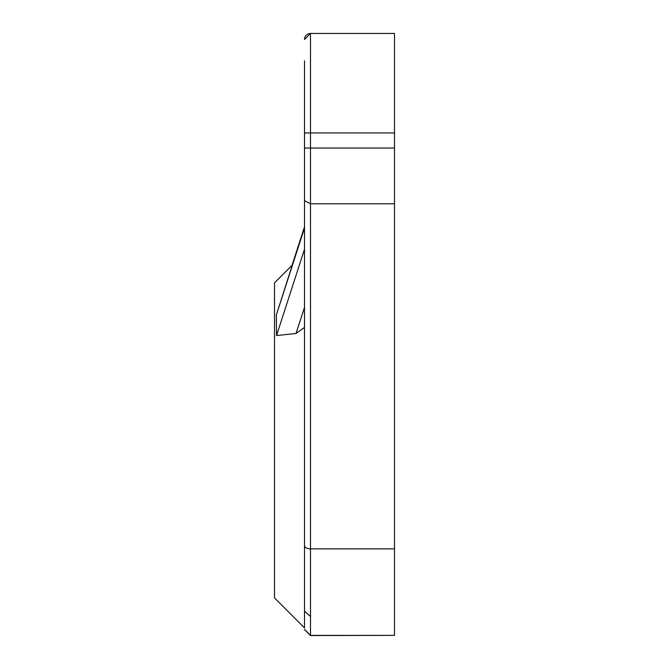 <?xml version="1.0" encoding="UTF-8"?>
<svg xmlns="http://www.w3.org/2000/svg" width="669" height="669" viewBox="0 0 669 669"><rect width="100%" height="100%" fill="white"/><g stroke="black" fill="none" stroke-linecap="round" stroke-linejoin="round"><path stroke-width="1" d="M304.495 170.67L304.495 627.89L304.495 327.425L296.049 333.463L304.495 307.364L304.495 252.874M304.495 627.89L274.499 597.885L304.495 627.89L274.499 597.885L274.499 282.87L292.035 265.334L304.495 226.841L276.314 315.066L276.54 335.57L296.049 333.463M304.495 627.589L304.495 617.203M304.495 604.174L304.495 586.404M304.495 188.407L304.495 193.96M304.495 194.587L304.495 190.088M304.495 161.48L304.495 150.341M304.495 60.829L304.495 132.939L310.5 132.939L310.5 148.058L304.495 148.058L304.495 132.939L304.495 178.004M304.495 156.939L304.495 133.85M304.495 60.871L304.495 98.159L304.495 60.871M304.495 197.171L304.495 228.012L304.495 197.171M304.495 615.146L304.495 611.366M304.495 39.454A6.004 6.004 180 0 1 310.5 33.45L304.495 39.454A6.004 6.004 180 0 1 310.5 33.45L394.501 33.45L394.501 635.391L310.5 635.391L310.5 203.769L394.501 203.769M304.495 200.641L310.458 203.769A6.004 3.337 -0 0 0 310.5 203.769L310.5 148.058L394.501 148.058M304.495 611.157L310.399 616.408M304.495 629.546L310.5 635.55L394.501 635.391M304.495 249.228L276.54 335.57M276.314 315.066L304.495 228.012M394.501 132.939L310.5 132.939L310.5 33.642M304.495 545.561A6.004 3.337 -0 0 0 310.5 548.889L394.501 548.889M310.5 635.383L304.495 629.387"/></g></svg>
